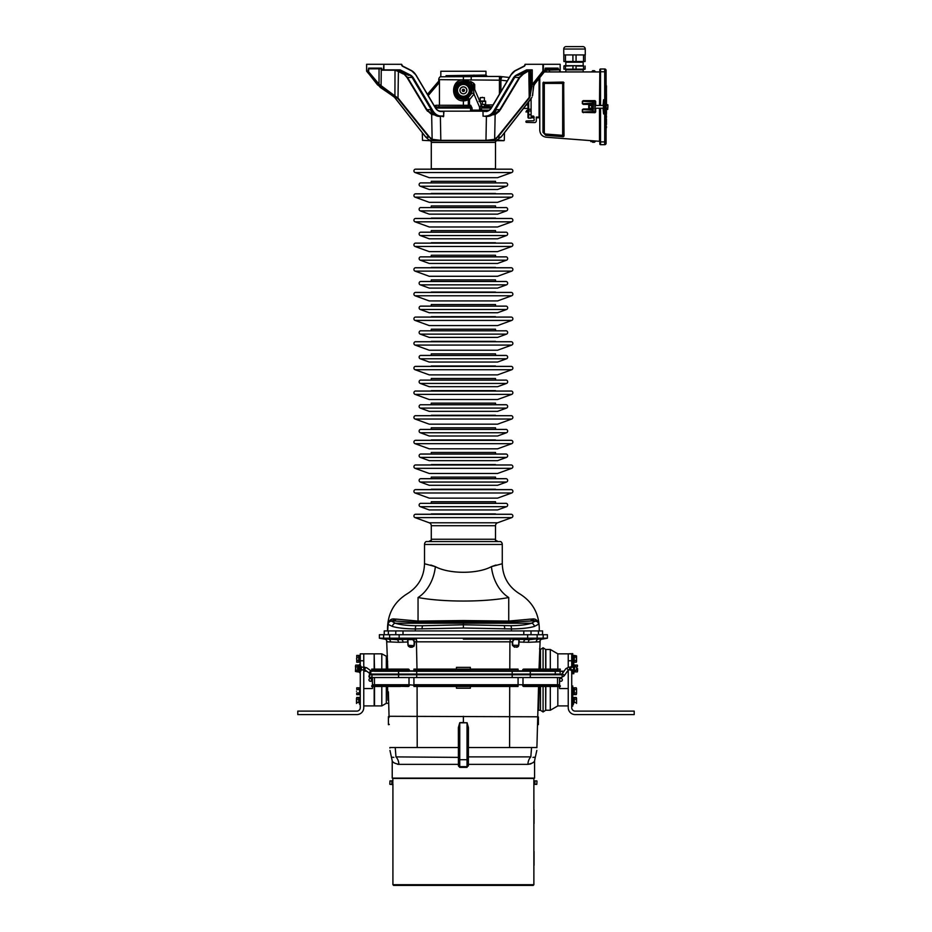 <?xml version="1.0" encoding="UTF-8"?>
<svg xmlns="http://www.w3.org/2000/svg" width="932" height="932" viewBox="0 0 932 932"><rect width="100%" height="100%" fill="white"/><g stroke="black" fill="none" stroke-linecap="round" stroke-linejoin="round"><path stroke-width="1.4" d="M415.066 517.621L429.221 522.782A3.122 3.122 0 0 1 431.283 525.718L495.509 525.718A3.122 3.122 0 0 1 497.572 522.782L511.726 517.621A1.736 1.736 0 0 0 511.132 514.254A1.736 1.736 0 0 0 510.748 514.301L416.045 514.301A1.736 1.736 0 0 0 413.948 515.699A1.736 1.736 0 0 0 415.066 517.621L511.726 517.621M495.509 540.991L495.509 525.718M431.283 540.991L431.283 525.718M431.283 513.893L495.509 513.893L431.283 513.893A3.122 3.122 0 0 1 431.26 514.254M431.283 140.685L431.283 168.785L495.509 168.785L495.509 140.685M499.424 111.176L495.509 114.345L498.806 111.176M511.726 172.525A1.736 1.736 0 0 0 511.132 169.158A1.736 1.736 0 0 0 510.748 169.205L416.045 169.205A1.736 1.736 0 0 0 413.948 170.591A1.736 1.736 0 0 0 415.066 172.525L511.726 172.525L497.572 177.674L429.221 177.674L415.066 172.525M435.267 107.623A10.415 7.363 90 0 0 440.813 111.176L483.3 111.176M506.519 186.237A1.736 1.736 0 0 0 505.925 182.87A1.736 1.736 0 0 0 505.54 182.917L421.252 182.917A1.736 1.736 0 0 0 419.155 184.303A1.736 1.736 0 0 0 420.274 186.237L506.519 186.237L497.572 189.499L429.221 189.499L420.274 186.237M495.929 182.87A3.122 3.122 0 0 1 495.509 181.297L431.283 181.297A3.122 3.122 0 0 1 430.864 182.87M415.066 197.176L429.221 202.326L497.572 202.326L511.726 197.176A1.736 1.736 0 0 0 511.132 193.809A1.736 1.736 0 0 0 510.748 193.856L416.045 193.856A1.736 1.736 0 0 0 413.948 195.242A1.736 1.736 0 0 0 415.066 197.176L511.726 197.176M495.533 193.809A3.122 3.122 0 0 1 495.509 193.437L431.283 193.437A3.122 3.122 0 0 1 431.26 193.809M420.274 210.888L429.221 214.15L497.572 214.15L506.519 210.888A1.736 1.736 0 0 0 505.925 207.521A1.736 1.736 0 0 0 505.54 207.568L421.252 207.568A1.736 1.736 0 0 0 419.155 208.954A1.736 1.736 0 0 0 420.274 210.888L506.519 210.888M431.283 205.949A3.122 3.122 0 0 1 430.864 207.521L495.929 207.521A3.122 3.122 0 0 1 495.509 205.949L431.283 205.949M506.519 235.54A1.736 1.736 0 0 0 505.925 232.173A1.736 1.736 0 0 0 505.54 232.219L421.252 232.219A1.736 1.736 0 0 0 419.155 233.606A1.736 1.736 0 0 0 420.274 235.54L506.519 235.54L497.572 238.802L429.221 238.802L420.274 235.54M495.929 232.173A3.122 3.122 0 0 1 495.509 230.6L431.283 230.6A3.122 3.122 0 0 1 430.864 232.173M415.066 221.828L429.221 226.977L497.572 226.977L511.726 221.828A1.736 1.736 0 0 0 511.132 218.461A1.736 1.736 0 0 0 510.748 218.496L416.045 218.496A1.736 1.736 0 0 0 413.948 219.894A1.736 1.736 0 0 0 415.066 221.828L511.726 221.828M495.533 218.461A3.122 3.122 0 0 1 495.509 218.088L431.283 218.088A3.122 3.122 0 0 1 431.26 218.461M415.066 246.479L429.221 251.628L497.572 251.628L511.726 246.479A1.736 1.736 0 0 0 511.132 243.112A1.736 1.736 0 0 0 510.748 243.147L416.045 243.147A1.736 1.736 0 0 0 413.948 244.545A1.736 1.736 0 0 0 415.066 246.479L511.726 246.479M495.533 243.112A3.122 3.122 0 0 1 495.509 242.739L431.283 242.739A3.122 3.122 0 0 1 431.26 243.112M420.274 260.191L429.221 263.441L497.572 263.441L506.519 260.191A1.736 1.736 0 0 0 505.925 256.824A1.736 1.736 0 0 0 505.54 256.871L421.252 256.871A1.736 1.736 0 0 0 419.155 258.257A1.736 1.736 0 0 0 420.274 260.191L506.519 260.191M431.283 255.251A3.122 3.122 0 0 1 430.864 256.824L495.929 256.824A3.122 3.122 0 0 1 495.509 255.251L431.283 255.251M506.519 284.843A1.736 1.736 0 0 0 505.925 281.476A1.736 1.736 0 0 0 505.54 281.511L421.252 281.511A1.736 1.736 0 0 0 419.155 282.909A1.736 1.736 0 0 0 420.274 284.843L506.519 284.843L497.572 288.093L429.221 288.093L420.274 284.843M431.283 279.903L495.509 279.903L431.283 279.903A3.122 3.122 0 0 1 430.864 281.476M495.509 279.903A3.122 3.122 0 0 0 495.929 281.476M415.066 271.119L429.221 276.28L497.572 276.28L511.726 271.119A1.736 1.736 0 0 0 511.132 267.752A1.736 1.736 0 0 0 510.748 267.799L416.045 267.799A1.736 1.736 0 0 0 413.948 269.197A1.736 1.736 0 0 0 415.066 271.119L511.726 271.119M495.533 267.752A3.122 3.122 0 0 1 495.509 267.391L431.283 267.391A3.122 3.122 0 0 1 431.26 267.752M415.066 295.77L429.221 300.931L497.572 300.931L511.726 295.77A1.736 1.736 0 0 0 511.132 292.403A1.736 1.736 0 0 0 510.748 292.45L416.045 292.45A1.736 1.736 0 0 0 413.948 293.836A1.736 1.736 0 0 0 415.066 295.77L511.726 295.77M495.533 292.403A3.122 3.122 0 0 1 495.509 292.042L431.283 292.042A3.122 3.122 0 0 1 431.26 292.403M420.274 309.494L429.221 312.744L497.572 312.744L506.519 309.494A1.736 1.736 0 0 0 505.925 306.115A1.736 1.736 0 0 0 505.54 306.162L421.252 306.162A1.736 1.736 0 0 0 419.155 307.56A1.736 1.736 0 0 0 420.274 309.494L506.519 309.494M495.929 306.115A3.122 3.122 0 0 1 495.509 304.554L431.283 304.554A3.122 3.122 0 0 1 430.864 306.115M506.519 334.134A1.736 1.736 0 0 0 505.925 330.767A1.736 1.736 0 0 0 505.54 330.813L421.252 330.813A1.736 1.736 0 0 0 419.155 332.211A1.736 1.736 0 0 0 420.274 334.134L506.519 334.134L497.572 337.396L429.221 337.396L420.274 334.134M431.283 329.206A3.122 3.122 0 0 1 430.864 330.767L495.929 330.767A3.122 3.122 0 0 1 495.509 329.206L431.283 329.206M415.066 320.422L429.221 325.583L497.572 325.583L511.726 320.422A1.736 1.736 0 0 0 511.132 317.055A1.736 1.736 0 0 0 510.748 317.101L416.045 317.101A1.736 1.736 0 0 0 413.948 318.488A1.736 1.736 0 0 0 415.066 320.422L511.726 320.422M495.533 317.055A3.122 3.122 0 0 1 495.509 316.694L431.283 316.694A3.122 3.122 0 0 1 431.26 317.055M415.066 345.073L429.221 350.234L497.572 350.234L511.726 345.073A1.736 1.736 0 0 0 511.132 341.706A1.736 1.736 0 0 0 510.748 341.753L416.045 341.753A1.736 1.736 0 0 0 413.948 343.139A1.736 1.736 0 0 0 415.066 345.073L511.726 345.073M495.533 341.706A3.122 3.122 0 0 1 495.509 341.345L431.283 341.345A3.122 3.122 0 0 1 431.26 341.706M420.274 358.785L429.221 362.047L497.572 362.047L506.519 358.785A1.736 1.736 0 0 0 505.925 355.418A1.736 1.736 0 0 0 505.54 355.465L421.252 355.465A1.736 1.736 0 0 0 419.155 356.851A1.736 1.736 0 0 0 420.274 358.785L506.519 358.785M431.283 353.857L495.509 353.857L431.283 353.857A3.122 3.122 0 0 1 430.864 355.418M495.509 353.857A3.122 3.122 0 0 0 495.929 355.418M506.519 383.436A1.736 1.736 0 0 0 505.925 380.07A1.736 1.736 0 0 0 505.54 380.116L421.252 380.116A1.736 1.736 0 0 0 419.155 381.503A1.736 1.736 0 0 0 420.274 383.436L506.519 383.436L497.572 386.698L429.221 386.698L420.274 383.436M431.283 378.497A3.122 3.122 0 0 1 430.864 380.07L495.929 380.07A3.122 3.122 0 0 1 495.509 378.497L431.283 378.497M415.066 369.724L429.221 374.874L497.572 374.874L511.726 369.724A1.736 1.736 0 0 0 511.132 366.358A1.736 1.736 0 0 0 510.748 366.404L416.045 366.404A1.736 1.736 0 0 0 413.948 367.791A1.736 1.736 0 0 0 415.066 369.724L511.726 369.724M495.533 366.358A3.122 3.122 0 0 1 495.509 365.996L431.283 365.996A3.122 3.122 0 0 1 431.26 366.358M415.066 394.376L429.221 399.525L497.572 399.525L511.726 394.376A1.736 1.736 0 0 0 511.132 391.009A1.736 1.736 0 0 0 510.748 391.056L416.045 391.056A1.736 1.736 0 0 0 413.948 392.442A1.736 1.736 0 0 0 415.066 394.376L511.726 394.376M431.283 390.636A3.122 3.122 0 0 1 431.26 391.009L495.533 391.009A3.122 3.122 0 0 1 495.509 390.636L431.283 390.636M420.274 408.088L429.221 411.35L497.572 411.35L506.519 408.088A1.736 1.736 0 0 0 505.925 404.721A1.736 1.736 0 0 0 505.54 404.768L421.252 404.768A1.736 1.736 0 0 0 419.155 406.154A1.736 1.736 0 0 0 420.274 408.088L506.519 408.088M431.283 403.148L495.509 403.148L431.283 403.148A3.122 3.122 0 0 1 430.864 404.721M495.509 403.148A3.122 3.122 0 0 0 495.929 404.721M506.519 432.739A1.736 1.736 0 0 0 505.925 429.372A1.736 1.736 0 0 0 505.54 429.419L421.252 429.419A1.736 1.736 0 0 0 419.155 430.805A1.736 1.736 0 0 0 420.274 432.739L506.519 432.739L497.572 436.001L429.221 436.001L420.274 432.739M431.283 427.8A3.122 3.122 0 0 1 430.864 429.372L495.929 429.372A3.122 3.122 0 0 1 495.509 427.8L431.283 427.8L495.509 427.8M415.066 419.027L429.221 424.177L497.572 424.177L511.726 419.027A1.736 1.736 0 0 0 511.132 415.66A1.736 1.736 0 0 0 510.748 415.707L416.045 415.707A1.736 1.736 0 0 0 413.948 417.093A1.736 1.736 0 0 0 415.066 419.027L511.726 419.027M431.283 415.288A3.122 3.122 0 0 1 431.26 415.66L495.533 415.66A3.122 3.122 0 0 1 495.509 415.288L431.283 415.288M415.066 443.679L429.221 448.828L497.572 448.828L511.726 443.679A1.736 1.736 0 0 0 511.132 440.312A1.736 1.736 0 0 0 510.748 440.358L416.045 440.358A1.736 1.736 0 0 0 413.948 441.745A1.736 1.736 0 0 0 415.066 443.679L511.726 443.679M495.533 440.312A3.122 3.122 0 0 1 495.509 439.939L431.283 439.939A3.122 3.122 0 0 1 431.26 440.312M420.274 457.391L429.221 460.653L497.572 460.653L506.519 457.391A1.736 1.736 0 0 0 505.925 454.024A1.736 1.736 0 0 0 505.54 454.07L421.252 454.07A1.736 1.736 0 0 0 419.155 455.457A1.736 1.736 0 0 0 420.274 457.391L506.519 457.391M495.929 454.024A3.122 3.122 0 0 1 495.509 452.451L431.283 452.451A3.122 3.122 0 0 1 430.864 454.024M506.519 482.042A1.736 1.736 0 0 0 505.925 478.675A1.736 1.736 0 0 0 505.54 478.722L421.252 478.722A1.736 1.736 0 0 0 419.155 480.108A1.736 1.736 0 0 0 420.274 482.042L506.519 482.042L497.572 485.292L429.221 485.292L420.274 482.042M431.283 477.102L495.509 477.102L431.283 477.102A3.122 3.122 0 0 1 430.864 478.675M495.509 477.102A3.122 3.122 0 0 0 495.929 478.675M415.066 468.33L429.221 473.479L497.572 473.479L511.726 468.33A1.736 1.736 0 0 0 511.132 464.963A1.736 1.736 0 0 0 510.748 464.998L416.045 464.998A1.736 1.736 0 0 0 413.948 466.396A1.736 1.736 0 0 0 415.066 468.33L511.726 468.33M431.283 464.59L495.509 464.59L431.283 464.59A3.122 3.122 0 0 1 431.26 464.963M415.066 492.981L429.221 498.131L497.572 498.131L511.726 492.981A1.736 1.736 0 0 0 511.132 489.603A1.736 1.736 0 0 0 510.748 489.65L416.045 489.65A1.736 1.736 0 0 0 413.948 491.048A1.736 1.736 0 0 0 415.066 492.981L511.726 492.981M431.283 489.242L495.509 489.242L431.283 489.242A3.122 3.122 0 0 1 431.26 489.603M420.274 506.693L429.221 509.944L497.572 509.944L506.519 506.693A1.736 1.736 0 0 0 505.925 503.327A1.736 1.736 0 0 0 505.54 503.362L421.252 503.362A1.736 1.736 0 0 0 419.155 504.76A1.736 1.736 0 0 0 420.274 506.693L506.519 506.693M431.283 501.754A3.122 3.122 0 0 1 430.864 503.327L495.929 503.327A3.122 3.122 0 0 1 495.509 501.754L431.283 501.754L495.509 501.754M497.502 140.021L503.944 140.685L438.11 140.685L497.245 140.685A1.736 1.736 0 0 0 495.509 142.421L431.283 142.421A1.736 1.736 0 0 0 429.547 140.685L496.337 140.348M439.135 111.176A10.765 7.607 -90 0 0 441.057 111.525L443.958 111.176L439.135 111.176L443.958 111.176L443.504 116.721L441.046 116.022L443.725 116.034L443.632 111.525L441.057 111.525A10.765 7.607 -90 0 1 435.221 107.681L416.022 75.317A15.273 10.8 90 0 0 411.396 70.762L402.542 66.265A2.085 1.468 -90 0 1 401.575 64.308L383.891 64.296L383.891 69.853L399.921 69.865A2.085 1.468 -90 0 1 400.422 69.982L410.325 75.014A10.765 7.607 -90 0 1 413.575 78.218L432.774 110.582A15.273 10.8 90 0 0 441.057 116.034L440.813 116.384A15.623 11.044 -90 0 1 432.343 110.803L413.144 78.451A10.415 7.363 90 0 0 409.998 75.341L400.084 70.308A1.736 1.223 90 0 0 399.677 70.203L381.934 69.853L383.402 69.853L383.891 64.296M495.952 565.037L491.42 566.644L502.278 563.744L502.278 544.463L424.514 544.463L424.514 563.744C424.083 576.861 418.293 586.88 407.156 593.812C418.293 586.88 424.083 576.861 424.514 563.744L435.372 566.644C449.096 574.159 477.673 574.17 491.42 566.644A34.717 24.745 77.7 0 0 508.732 597.517C484.116 602.223 442.688 602.223 418.049 597.517A34.717 24.745 102.3 0 0 435.372 566.644L430.84 565.037M502.278 544.463A3.472 3.472 0 0 0 500.717 541.562L426.075 541.562A3.472 3.472 0 0 0 424.514 544.463M463.39 620.537L508.732 621.085A3.472 1.037 -91 0 0 509.385 622.308L463.39 621.819L463.39 620.537L418.049 621.085L394.422 618.988C391.102 618.522 388.982 620.363 388.05 624.487L387.735 630.917L388.085 624.37L392.407 626.432C397.521 627.982 405.164 628.809 415.357 628.925L463.39 628.017L463.39 624.801L510.759 625.71C519.94 625.605 526.848 624.766 531.496 623.217A3.472 3.017 70.6 0 1 534.385 626.432C529.271 627.982 521.629 628.809 511.435 628.925L463.39 628.017M508.732 597.517C523.376 592.472 523.376 592.472 508.732 597.517L508.732 621.085L530.716 619.093A3.472 3.122 -90 0 0 533.43 620.84L509.385 622.308M508.732 621.085L532.37 618.988A3.472 3.227 -90 0 0 535.236 620.84L533.43 620.84L537.426 621.632L538.649 623.683M532.37 618.988C535.69 618.522 537.811 620.363 538.743 624.487A3.472 3.099 -3 0 1 538.696 624.137L534.385 626.432M538.661 623.788L538.743 624.487M535.236 620.84A3.472 3.472 0 0 1 538.696 624.137A3.472 3.472 0 0 0 535.236 620.84L533.43 620.84L535.294 621.085A3.472 3.46 -3 0 1 538.708 624.37M422.08 628.949A3.472 0.711 90 0 1 422.639 625.733L463.39 624.801L463.39 623.217L531.496 623.217L535.294 621.085M388.05 624.487A3.472 3.099 -177 0 0 388.096 624.137L388.085 624.37A3.472 3.46 -177 0 1 391.498 621.085L389.366 621.632L388.143 623.683M388.131 623.788L388.096 624.137A3.472 3.472 0 0 1 391.557 620.84L417.408 622.308L463.39 621.819L463.39 623.217L395.296 623.217A3.472 3.017 109.4 0 0 392.407 626.432M394.422 618.988A3.472 3.227 -90 0 1 391.557 620.84L393.362 620.84L391.557 620.84A3.472 3.472 0 0 0 388.096 624.137M418.049 597.517C403.416 592.472 403.416 592.472 418.049 597.517L418.049 621.085L396.077 619.093A3.472 3.122 -90 0 1 393.362 620.84L391.557 620.84M418.049 621.085A3.472 1.037 -89 0 1 417.408 622.308M422.639 625.733L416.033 625.71C406.853 625.605 399.945 624.766 395.296 623.217L391.498 621.085M407.156 593.812C394.562 601.641 388.027 612.976 387.537 627.784L387.537 630.917M502.278 563.744C502.709 576.861 508.499 586.88 519.637 593.812C532.23 601.641 538.766 612.976 539.255 627.784L539.255 630.917M384.24 634.727L384.24 630.917L403.008 630.917L403.008 634.727M542.552 634.727L542.552 630.917L403.008 630.917M500.717 541.562L426.075 541.562M497.245 540.991A1.736 1.736 0 0 1 495.509 539.255L431.283 539.255A1.736 1.736 0 0 1 429.547 540.991M557.872 68.455L545.103 68.455M377.984 68.467L381.724 68.467L377.984 68.467M539.08 92.082L539.779 91.604M549.426 69.853L544.859 70.552M560.085 70.098L559.526 71.939M496.139 140.639L501.067 137.004M539.779 91.965L539.08 92.431M489.719 140.685L485.968 140.348L494.659 139.322L497.432 136.911L494.997 139.649L489.719 140.685L497.21 140.685M526.708 70.308L516.794 75.341L518.274 75.341L528.176 70.308L526.37 69.982A2.085 1.468 90 0 1 526.871 69.865L532.242 69.853L530.925 70.552L530.506 69.853M497.432 136.911L528.828 97.918L529.865 95.647L530.739 87.328L532.254 84.497L529.749 97.452L497.839 137.167L500.938 137.167L531.951 97.324M513.649 78.451L513.217 78.218A10.765 7.607 90 0 1 516.468 75.014L516.794 75.341A10.415 7.363 -90 0 0 513.649 78.451L494.449 110.803L495.917 110.803A15.623 11.044 -90 0 1 487.459 116.384L483.009 116.127M492.574 114.613L494.834 114.158L499.855 109.685L519.322 77.333L523.05 73.71L528.491 70.983L523.376 74.036L519.753 77.554L500.286 109.906L495.137 114.496L491.455 114.986M485.77 140.685L440.824 140.348L485.968 140.348L486.411 116.384M411.14 76.075A11.801 8.341 -90 0 1 412.177 77.554L431.376 109.906A14.236 10.066 90 0 0 431.959 110.803M405.303 73.71L403.742 73.71L407.47 77.333L426.938 109.685L431.959 114.158L434.219 114.613M435.337 114.986L431.656 114.496L426.507 109.906L407.039 77.554L403.742 73.71L395.121 70.203M407.039 77.554L412.049 77.333M395.215 69.9L398.733 71.193M410.325 75.014L408.519 75.341L398.616 70.308L400.422 69.982M443.725 116.034L439.333 116.384A15.623 11.044 90 0 1 430.875 110.803L432.774 110.582M416.068 75.259L435.221 107.681M383.402 64.296L366.614 64.296L366.707 71.077L368.175 71.077L368.676 68.118L381.444 68.118L382.178 70.191L398.197 70.203L382.178 70.191M366.917 71.345L377.437 84.754L394.702 97.452L425.854 137.167L428.615 139.649L430.794 140.685L437.073 140.685L431.796 139.649L429.361 136.911L432.133 139.322L440.824 140.348L440.382 116.384M430.794 140.685L429.291 140.021M392.826 95.938L380.536 87.585M425.726 137.004L428.953 137.167L397.987 98.71L381.083 86.641L379.033 84.136L398.395 98.454L429.361 136.911M378.625 84.393L368.268 71.345L379.033 84.136L379.044 68.817L381.293 68.467M381.083 86.641L381.27 68.817L368.676 68.805L379.289 68.467M394.912 95.914L395.017 70.203M368.268 71.345L366.789 71.345M427.986 111.176L427.369 111.176M381.689 68.455L368.921 68.455M368.676 68.805L368.676 71.077M397.987 98.71L398.407 71.519L403.416 74.036M482.974 111.525L483.067 116.034M532.417 95.914L533.85 85.208M533.302 86.641L534.537 84.241M525.217 64.308A2.085 1.468 90 0 1 524.25 66.265L524.413 65.939A1.736 1.223 -90 0 0 525.217 64.308L543.391 64.296L543.391 71.077L544.661 71.345M543.391 71.077L532.661 84.754M544.859 71.077L545.348 68.118L558.117 68.118L558.606 69.853L560.085 69.853L560.179 64.296L543.391 64.296M544.859 70.203L560.19 69.853L544.859 70.203L560.085 69.853L559.398 71.939M510.724 75.259L491.572 107.681A10.765 7.607 90 0 1 485.735 111.525A10.765 7.607 90 0 0 487.657 111.176L485.98 111.176A10.415 7.363 -90 0 0 491.525 107.623M530.727 70.552L531.252 87.585M528.491 70.983L529.854 70.552L530.378 95.903M514.744 77.333L519.753 77.554M494.834 110.803A14.236 10.066 -90 0 0 495.416 109.906L514.615 77.554A11.801 8.341 90 0 1 515.652 76.075M530.04 69.853L528.817 71.31L529.225 98.175M534.42 84.393L544.777 71.345L543.309 71.345M441.022 140.685L437.073 140.685M429.582 140.685L422.511 140.348L429.582 140.685M430.456 140.348L429.303 140.348M443.632 111.525L443.842 112.912M544.859 69.853L558.117 69.853M485.316 116.384L485.735 116.034A15.273 10.8 -90 0 0 494.018 110.582L513.217 78.218M545.849 686.465L545.674 710.067M568.24 705.908L557.825 705.908L557.825 686.465L557.825 705.908L550.311 710.242L550.311 686.465M557.825 684.729L557.825 685.568L557.825 684.729M573.797 666.881L573.797 663.304L572.761 663.304L572.761 653.635L568.24 653.833L571.724 653.833L571.724 660.776L568.24 660.776L568.24 653.833L557.825 653.833L557.825 669.106L557.825 653.833L550.311 649.488L545.849 649.488L545.849 669.106M557.825 669.223L557.825 670.842L557.825 669.223M550.311 669.106L550.311 649.488M533.617 762.061L532.824 762.795M530.832 763.891L527.955 764.368C532.335 763.343 534.549 762.166 534.572 760.815L534.572 778.115L392.221 778.115L392.221 760.815L389.972 750.446M393.176 762.061L393.968 762.795M397.58 764.287L398.838 764.368C394.457 763.343 392.244 762.166 392.221 760.815M467.736 756.248L467.736 727.845L467.736 765.964L467.037 766.663A0.699 0.699 0 0 0 467.736 765.964L467.002 767.362L459.791 767.362L458.416 765.964L458.393 747.534L459.057 750.435M459.057 756.248L459.057 727.845L459.756 722.801L459.756 759.72L467.037 759.72L467.037 722.801L459.756 722.801L459.057 743.573M539.244 686.465L538.58 710.242L540.467 710.242L540.467 686.465L540.467 710.242L543.076 711.978L545.674 710.242L545.674 686.465M387.933 700.258L387.549 686.465M388.714 703.975A0.699 0.699 0 0 0 388.027 703.299L386.326 703.299L386.326 686.465L386.326 703.299L381.805 705.908L381.805 686.465M463.39 722.615L467.037 722.801L467.736 727.845L467.037 722.673L468.423 727.612L468.4 747.534L467.736 747.942L467.736 728.673M459.057 760.034L459.057 765.964L459.057 764.368L398.838 764.368A10.415 9.448 90 0 0 395.972 756.889C389.739 757.099 389.739 757.099 395.972 756.889L459.057 757.39M538.393 724.467L537.519 724.548M407.61 639.317L416.359 639.154L416.884 641.81L414.6 641.822L414.356 645.317L412.282 647.216L410.01 647.216L407.995 645.317L407.61 639.317L407.715 642.02L398.418 642.276A2.773 1.957 95 0 0 396.892 639.608L412.876 639.177L414.6 641.822L512.192 641.822L513.916 639.177L519.182 639.317L519.077 642.02L528.374 642.276A2.773 1.957 85 0 1 529.9 639.608L519.182 639.317L518.798 645.317L516.782 647.216L514.639 646.878L517.4 646.82A1.736 1.736 0 0 0 518.67 645.293L518.879 639.62L514.056 639.492L512.577 641.798L512.821 645.293L514.639 646.878L512.821 645.293L512.565 641.379M410.01 647.216L412.154 646.878L409.393 646.82A1.736 1.736 0 0 1 408.123 645.293L413.913 645.631M389.261 724.374L388.399 724.677L388.399 716.638L389.075 717.465L389.063 716.79M388.399 724.467L389.273 724.548M388.399 717.267L389.075 717.465M387.071 669.106L386.71 656.431A0.699 0.699 0 0 0 387.409 655.72M386.326 669.106L386.326 656.431L386.326 669.106M388.574 698.814L388.562 698.208M388.388 691.824L389.052 716.289L537.729 716.79M387.584 662.093L387.549 660.881M413.948 646.412L412.154 646.878L413.971 645.293L414.216 641.798L413.971 645.293M539.57 648.777A0.699 0.699 0 0 0 540.269 649.488L539.721 669.106M540.269 649.488L540.467 669.106L540.467 649.488L543.076 647.752L543.076 669.106M538.09 703.497L538.067 704.266M538.58 710.242A0.699 0.699 0 0 0 537.892 710.918M532.929 757.367L534.316 757.25M535.376 756.714L534.572 760.815M536.89 747.697L536.902 747.534C536.797 751.437 536.797 751.437 536.902 747.534L531.566 747.534L530.821 756.889C537.053 757.099 537.053 757.099 530.821 756.889A10.415 9.448 90 0 0 527.955 764.368L468.377 764.368L468.377 765.964M537.729 716.953L538.393 716.953L538.393 724.595L537.531 724.374M531.566 747.534L509.583 747.534L509.711 686.465M467.736 750.435L467.736 741.324M509.583 747.534L468.4 747.534L468.377 764.368L467.736 764.368L467.736 765.964M459.791 767.362L459.057 765.964L459.057 759.72L459.756 759.72L459.756 766.663L467.037 766.663L467.037 759.72L467.736 759.72M467.037 766.663L467.002 767.362M468.4 734.905L468.423 727.612L467.736 727.845M389.902 748.012L389.891 747.534C389.995 751.437 389.995 751.437 389.891 747.534L458.393 747.534L458.369 727.612L459.756 722.673L463.39 722.475L463.39 716.289M463.39 722.475L461.957 722.603M458.393 736.839L458.369 727.612L459.057 727.845L459.057 759.72M393.863 757.367L392.477 757.25M395.226 747.534L395.972 756.889M417.21 747.534L417.082 686.465M514.126 639.154L463.39 639.154M518.39 646.412L517.155 647.192L514.639 646.878L517.4 646.82M528.374 642.276L539.756 641.81A2.773 2.773 0 0 1 542.051 639.154L547.41 638.199L547.41 634.727L379.382 634.727L379.382 638.199L527.652 638.199L527.652 634.727M539.022 669.106L540.141 640.47L539.756 641.81L536.226 641.81A2.773 2.528 90 0 1 538.312 639.142L547.41 638.199L527.652 638.199L525.217 639.632A2.773 1.631 94 0 0 523.726 642.288M398.418 642.276L387.036 641.81A2.773 2.773 0 0 0 384.741 639.154L379.382 638.199L388.481 639.142L383.611 638.199L383.611 634.727M403.067 642.288A2.773 1.631 86 0 0 401.575 639.632L399.141 638.199L399.141 634.727M514.511 647.216L512.437 645.317L512.192 641.822L509.909 641.81L510.433 639.154M414.006 639.655L413.307 639.27M517.714 639.072L515.466 639.061M537.741 716.44L537.717 717.465M468.388 741.569L468.4 737.468M467.736 730.304L467.736 731.119M467.736 735.919L467.736 739.029M468.4 747.534L467.736 747.942L468.4 747.534M468.388 758.333L468.4 749.142M458.393 737.468L458.404 741.884M458.393 748.711L458.393 747.534L459.057 747.942M459.057 740.567L459.057 739.798M459.057 739.029L459.057 731.935M458.393 748.944L458.393 756.889M458.404 758.532L458.404 760.232M458.404 762.353L458.416 764.368M459.057 764.368L459.057 763.459M530.821 756.889L468.4 756.889L467.736 758.042M468.388 762.061L468.388 760.396M459.756 766.663A0.699 0.699 0 0 1 459.057 765.964L458.416 765.964M409.393 646.82L412.154 646.878M407.89 641.997L407.913 639.62L413.121 639.573M414.099 640.564L414.216 641.798L412.736 639.492L407.913 639.62L408.123 645.293M513.054 639.923L513.683 639.562M516.2 639.34L516.899 639.352M518.332 639.48L519.112 640.307M470.345 667.37L456.447 667.37L456.447 669.106L470.345 669.106L470.345 667.37M456.447 688.2L456.447 686.465L470.345 686.465L470.345 688.2L456.447 688.2M545.674 669.106L545.674 649.488L543.076 647.752M543.076 686.465L543.076 711.978M484.395 111.176L487.657 111.176M470.357 82.936A1.386 0.781 156.8 0 1 470.718 82.82A1.386 0.781 156.8 0 1 471.231 82.738L474.05 89.297A1.386 0.781 156.8 0 0 473.514 89.379A1.386 0.781 156.8 0 0 473.491 89.379L473.992 94.132L469.507 99.654L469.507 105.269L470.637 105.269L472.093 108.054L472.093 110.139L470.555 110.139L472.093 110.139L470.555 110.139L470.555 108.054L435.547 108.054M491.246 108.054L483.277 108.054A2.085 1.806 -90 0 1 481.809 107.18L481.471 110.139L472.093 110.139M438.751 81.084L438.751 79.639A3.472 3.472 0 0 1 440.23 76.785A1.386 1.386 0 0 0 440.824 75.655L440.824 71.251L485.968 71.251L485.968 75.073L487.354 76.459L480.761 76.459L500.006 76.459A3.472 3.472 0 0 1 500.391 76.482L502.756 76.75A3.472 1.456 96.4 0 0 500.892 80.199L438.751 79.639M446.032 75.655L485.968 75.073M490.104 107.157L487.541 105.176L487.541 106.667L484.395 106.667L484.395 104.64M480.236 111.176L480.085 106.667L492.014 106.667M473.374 86.548L473.328 85.791M473.98 84.148L474.726 84.579L473.386 86.618M473.514 87.387A1.386 0.781 156.8 0 0 473.596 86.851L473.596 86.851A1.386 0.781 156.8 0 0 472.839 86.49L473.701 83.251L470.718 81.503L468.237 82.599A9.134 9.134 0 0 0 463.39 81.212C457.787 81.725 454.711 84.765 454.152 90.346C454.711 95.914 457.787 98.967 463.39 99.479A9.134 9.134 0 0 0 467.654 98.419L471.51 93.608L472.186 90.346L472.105 88.808L468.237 82.599M455.911 90.346A7.491 7.491 0 0 0 463.39 97.837A7.491 7.491 0 0 0 470.881 90.346A7.491 7.491 0 0 0 463.39 82.855A7.491 7.491 0 0 0 455.911 90.346M479.572 110.139L479.572 107.18A1.386 0.781 -23.2 0 1 480.772 106.353A1.386 0.781 -23.2 0 1 481.308 106.271L480.784 105.071L482.089 106.376A0.699 0.606 90 0 0 482.578 106.667A1.386 0.699 -90 0 1 483.277 108.054M481.46 105.968L482.089 106.376M482.077 106.178L481.541 105.421A1.386 0.781 156.8 0 0 480.784 105.071M468.982 83.158A1.386 0.757 -50.3 0 0 470.229 82.75L473.491 89.379A1.386 0.816 -7.9 0 1 472.105 88.808M479.572 107.18L473.992 94.132A1.386 0.711 20.2 0 0 472.664 93.351A1.386 0.711 20.2 0 0 471.51 93.608M469.507 99.654A1.386 1.153 57.9 0 0 467.654 98.419M463.39 99.479L463.39 100.866C450.342 101.273 450.319 79.441 463.39 79.826A10.52 10.52 0 0 1 469.367 81.69M502.756 76.75L509.326 77.484M527.978 109.79A1.386 1.386 0 0 0 526.58 108.403L523.539 108.403L526.58 108.403A1.386 1.386 0 0 1 527.978 109.79A1.386 1.386 0 0 0 526.58 108.403A1.386 1.386 0 0 1 527.978 109.79M525.893 111.875L526.58 111.875L525.893 111.875M526.58 111.875A1.386 1.386 0 0 1 527.978 113.261A1.386 1.386 0 0 0 526.58 111.875L526.58 110.477L527.978 110.477M528.665 101.844L528.665 114.648L531.1 114.648M531.1 116.745L531.1 117.77L533.523 117.77L533.523 116.745L531.1 116.745L531.1 116.057L531.1 118.119L528.665 118.119A0.699 0.699 0 0 1 527.978 117.42L527.978 102.73M526.254 104.932L527.978 104.932M500.391 76.482L499.715 79.931L499.424 76.459L499.424 94.167M473.945 75.073A1.386 0.652 90 0 0 474.598 76.459L471.196 76.622L470.742 75.294M471.196 79.931L471.196 76.622L440.23 76.785M474.598 76.459L499.424 76.459M484.395 105.176L489.055 105.421M490.279 106.563L487.541 106.667M468.307 98.349L468.307 99.654A10.52 10.52 0 0 1 463.39 100.866L463.39 106.667M469.041 82.121L469.413 83.228M469.507 105.269A1.386 1.2 90 0 1 468.307 106.667L470.532 107.763M470.765 105.281L470.637 105.269A1.386 1.2 90 0 1 469.437 106.667L468.307 106.667L468.307 99.654M472.093 108.054L470.555 108.054L469.437 106.667L434.988 107.005M427.45 94.307L439.438 80.292L439.438 82.412L428.196 95.565M436.013 106.667L436.013 105.269L434.289 105.829M436.013 105.269L439.438 105.269L439.438 82.412M468.307 105.269L439.438 105.269L438.751 106.667M474.05 89.297L472.839 86.49L473.701 83.251L474.726 84.579L474.726 89.484L473.328 85.767M473.514 89.379L473.514 88.389M486.667 106.667L481.704 106.667M489.195 110.139L480.236 110.139M462.878 86.909L463.915 86.909M459.919 90.346A3.472 3.472 0 0 1 463.39 86.874A3.472 3.472 0 0 1 466.874 90.346A3.472 3.472 0 0 1 463.39 93.817A3.472 3.472 0 0 1 459.919 90.346M462.878 84.299L463.915 84.299L462.878 84.299M463.915 96.392L462.878 96.392L463.915 96.392M469.297 90.346A5.907 5.907 0 0 1 463.39 96.252A5.907 5.907 0 0 1 457.495 90.346A5.907 5.907 0 0 1 463.39 84.439A5.907 5.907 0 0 1 469.297 90.346M455.969 90.346A7.421 7.421 0 0 1 463.39 82.925A7.421 7.421 0 0 1 470.823 90.346A7.421 7.421 0 0 1 463.39 97.767A7.421 7.421 0 0 1 455.969 90.346M462.878 93.782L463.915 93.782L462.878 93.782M482.322 97.289C484.547 97.289 484.547 97.289 482.322 97.289C480.085 97.289 480.085 97.289 482.322 97.289M484.395 101.006L484.395 97.639L480.236 97.639L480.236 101.006M485.619 101.099L479.642 101.006M482.322 101.39L485.619 101.39L485.619 104.361L482.322 104.361L482.322 101.39L479.025 101.39M562.683 135.688L545.872 134.394A2.074 2.074 0 0 1 543.95 132.332L543.95 83.402L543.333 82.785L543.333 132.332L545.826 135.024L563.312 136.387L562.66 135.688L562.683 83.064L562.683 135.688M562.683 83.402L544.3 83.402L544.3 132.332A1.736 1.736 0 0 0 545.896 134.057L545.791 135.361L542.983 132.332L542.983 82.785L543.671 82.098L542.983 82.785M544.3 83.064L562.683 83.064L563.336 82.412L543.682 82.447L544.3 83.064L544.3 132.332M563.685 82.762L564.023 136.037L563.278 136.724L563.685 82.762L563.033 83.402M543.682 82.447L563.324 82.063L564.023 82.762M539.08 117.77L536.308 117.77L536.308 120.857L536.308 117.083L539.08 117.083L539.08 117.77A0.699 0.699 0 0 1 539.779 118.469A0.699 0.699 0 0 0 539.08 117.77M531.1 98.745L531.1 116.057L533.523 116.057L534.222 120.077A0.699 0.699 0 0 1 533.547 120.776L526.568 120.95A0.699 0.699 0 0 0 525.893 121.649L525.893 121.684A0.699 0.699 0 0 0 526.568 122.383L534.525 122.581A1.736 1.736 0 0 0 536.308 120.857M599.835 141.326L546.187 137.214C542.284 136.55 540.141 134.243 539.779 130.294L539.779 117.083M539.779 130.294L539.779 77.647M533.523 116.057L534.222 117.257M534.222 120.077A0.699 0.699 0 0 1 533.547 120.776M539.08 117.083L539.08 78.521M599.497 71.939L544.3 71.939L565.817 71.939L565.817 69.865L583.176 69.865L583.176 71.939L585.261 71.939M582.582 101.285L582.582 103.708L592.694 103.219L592.694 101.774L582.582 101.285M592.1 104.722L592.694 103.219M592.857 103.569L582.582 103.708M592.088 104.023L583.35 104.372L582.349 103.708L582.349 101.285L583.35 100.621L594.989 100.633L595.676 101.32L595.676 105.444M593.556 103.207L593.171 111.537L594.977 111.537L594.977 101.786L593.171 101.786L593.556 103.207M595.676 108.229L595.676 112.003L594.989 112.702L594.977 111.537M594.977 111.887L593.171 111.537M593.171 111.887L583.339 112.364L594.977 112.353M594.989 112.702L583.339 112.364M583.35 112.702L582.349 112.038L582.349 109.615L583.35 108.951L592.1 108.951M542.983 132.332L545.791 135.361L563.278 136.724L564.023 136.037M595.327 106.667L595.327 101.32L595.327 106.667M593.043 106.667C592.938 104.396 592.822 104.396 592.717 106.667C592.822 108.928 592.938 108.928 593.043 106.667M593.556 104.757L592.752 105.444M592.787 108.229L593.556 108.578M594.977 101.437L583.339 100.971L595.327 101.786M592.694 110.116L582.582 109.615L582.582 112.038L592.694 111.549L592.903 109.766L592.088 109.312L583.339 109.3L592.857 109.766M582.582 109.615L583.339 109.3M462.19 90.346L462.796 91.383L463.996 91.383L464.602 90.346L463.996 89.309L462.796 89.309L462.19 90.346M466.804 90.346A3.402 3.402 0 0 0 463.39 86.944A3.402 3.402 0 0 0 459.989 90.346A3.402 3.402 0 0 0 463.39 93.748A3.402 3.402 0 0 0 466.804 90.346M374.513 686.465L374.513 705.908L381.805 705.908M374.175 654.171L374.513 669.106M381.805 669.106L381.805 653.833L374.513 653.833M559.561 686.465L559.561 688.55L568.24 688.55M559.561 677.541L559.561 685.766M568.24 671.191L567.46 671.191M564.058 671.191L559.561 671.191M374.175 684.729L374.175 685.568M374.175 686.465L374.175 705.908L363.76 705.908M363.76 688.55L372.439 688.55L372.439 686.465M372.439 685.766L372.439 679.871M363.76 667.126L363.76 653.833L360.276 653.833L374.175 653.833L374.175 669.106M374.175 670.003L374.175 670.842M372.439 671.191L371.437 671.191M366.684 671.191L363.76 671.191M568.24 670.12L568.24 707.644A6.943 6.943 0 0 0 575.195 714.588L634.214 714.588L634.214 711.116L575.195 711.116A3.472 3.472 0 0 1 571.724 707.644L571.724 670.702M568.24 660.776L568.24 667.149M571.724 660.776L571.724 666.31M363.76 669.898L363.76 707.644A6.943 6.943 0 0 1 356.805 714.588L297.786 714.588L297.786 711.116L356.805 711.116A3.472 3.472 0 0 0 360.276 707.644L360.276 671.273M363.76 660.776L360.276 660.776L360.276 653.833M360.276 660.776L360.276 665.751M360.276 666.497L360.276 667.126M360.276 669.898L360.276 670.527M359.239 669.793L359.764 672.846L359.764 669.898A1.386 1.386 0 0 0 361.15 668.512A1.386 1.386 0 0 0 359.764 667.126A1.386 1.386 0 0 0 358.377 668.512A1.386 1.386 0 0 0 359.764 669.898A1.386 1.386 0 0 0 361.15 668.512A1.386 1.386 0 0 0 359.764 667.126A1.386 1.386 0 0 0 358.377 668.512A1.386 1.386 0 0 0 359.764 669.898A1.386 1.386 0 0 0 361.15 668.512M360.276 672.345L359.239 672.333L358.307 670.003L358.307 667.021L359.507 666.438L359.764 664.167L361.313 667.126M360.3 665.029L360.008 666.438L361.208 667.021M361.313 669.898L360.008 670.586M360.008 666.438L359.764 668.512M358.307 667.021L359.764 664.167L359.239 667.219M359.764 672.846L359.507 670.586L358.307 670.003M573.669 670.026L572.761 672.333L572.493 670.586L570.687 669.898A2.085 2.085 0 0 0 574.322 668.512L573.693 667.021L574.322 668.512A2.085 2.085 0 0 0 570.687 667.126L572.493 666.438L572.236 664.167L572.493 666.438M573.797 670.143L573.797 673.719L572.761 673.719L572.761 670.702M372.905 674.756L399.513 674.756A1.386 0.979 90 0 0 399.513 677.541L372.905 677.541A1.386 0.979 90 0 1 372.905 674.756L370.866 674.756A1.386 1.386 0 0 0 369.48 676.154A1.386 1.386 0 0 0 370.866 677.541L370.866 677.541A1.386 1.386 0 0 0 372.066 676.865A1.386 1.386 0 0 1 369.48 676.154A1.386 1.386 0 0 1 370.866 674.756L370.866 674.756A1.386 1.386 0 0 1 372.066 675.432M570.943 668.512A1.386 0.979 90 0 1 569.965 669.898L568.671 669.898A1.386 0.979 90 0 0 568.671 667.126L569.965 667.126A1.386 0.979 90 0 1 570.943 668.512M371.518 671.273A1.386 0.874 125.8 0 0 371.414 671.168L561.472 671.285A1.386 1.386 0 0 1 562.846 672.892A1.386 1.386 0 0 0 561.472 671.285A1.386 1.386 0 0 0 560.085 672.683M416.697 671.285L416.697 674.069L561.472 674.069A1.386 1.386 0 0 0 562.136 673.894A1.386 1.386 0 0 1 561.472 674.069A1.386 1.386 0 0 0 562.136 673.894M371.588 674.756A1.386 1.27 180 0 0 369.491 675.991M570.081 667.137A1.386 0.979 90 0 1 570.081 669.887M573.623 668.512A1.386 1.386 0 0 1 572.236 669.898A1.386 1.386 0 0 0 573.623 668.512A1.386 1.386 0 0 0 570.908 668.128A1.386 1.386 0 0 1 573.623 668.512A1.386 1.386 0 0 1 570.908 668.896A1.386 1.386 0 0 0 572.236 669.898A1.386 1.386 0 0 1 570.908 668.896M368.967 679.871A1.386 1.386 0 0 0 370.353 681.257A1.386 1.386 0 0 0 371.74 679.871A1.386 1.386 0 0 0 370.353 678.473A1.386 1.386 0 0 0 368.967 679.871A1.386 1.386 0 0 0 370.353 681.257A1.386 1.386 0 0 0 371.74 679.871A1.386 1.386 0 0 0 370.353 678.473A1.386 1.386 0 0 0 368.967 679.871A1.386 1.386 0 0 1 370.353 678.473A1.386 1.386 0 0 1 371.74 679.871M562.346 679.871A1.386 1.386 0 0 1 560.959 681.257A1.386 1.386 0 0 1 559.561 679.871A1.386 1.386 0 0 1 560.959 678.473A1.386 1.386 0 0 1 562.346 679.871A1.386 1.386 0 0 1 560.959 681.257A1.386 1.386 0 0 1 559.561 679.871A1.386 1.386 0 0 1 560.959 678.473A1.386 1.386 0 0 1 562.346 679.871A1.386 1.386 0 0 0 560.959 678.473A1.386 1.386 0 0 0 559.561 679.871M369.48 675.316A1.386 1.386 0 0 0 368.967 676.399A1.386 1.386 0 0 1 369.48 675.316A1.386 1.386 0 0 0 370.353 677.785L372.381 677.785A1.386 0.979 -90 0 0 372.439 677.785L372.381 677.785M561.821 677.482A1.386 1.386 0 0 1 560.167 677.541A1.386 1.386 0 0 0 561.821 677.482M368.967 676.399A1.386 1.386 0 0 0 371.134 677.541M371.192 677.506A1.386 1.386 0 0 0 371.647 676.9M571.526 667.126A1.561 1.561 0 0 1 573.797 668.512A1.561 1.561 0 0 1 571.526 669.898M571.2 667.126A1.736 1.736 0 0 1 573.972 668.512A1.736 1.736 0 0 1 571.2 669.898M570.466 667.126A2.26 2.26 0 0 1 574.496 668.512A2.26 2.26 0 0 1 570.466 669.898A2.26 2.26 0 0 0 574.496 668.512L574.496 671.984L573.797 671.984M357.504 668.512A2.26 2.26 0 0 1 361.534 667.126A2.26 2.26 0 0 0 357.504 668.512A2.26 2.26 0 0 0 361.534 669.898A2.26 2.26 0 0 1 357.504 668.512M572.761 664.05L571.724 664.05L572.761 664.05M572.761 673.719L571.724 673.719M572.761 706.095L571.724 706.095L572.761 706.095L572.761 686.01L571.724 686.01M572.236 664.167L572.761 664.679L572.761 663.304M572.761 696.425L571.724 696.425M557.289 685.766A1.736 1.223 90 0 0 558.268 686.465L558.757 685.766L558.268 686.465L524.215 686.465L524.215 685.766L558.268 685.766A1.037 0.734 90 0 1 557.534 684.729L559.561 684.729M523.726 686.465L523.726 686.465A1.736 1.223 -90 0 1 522.503 684.729M531.578 685.766L531.578 686.465L560.283 686.465L560.283 685.766L531.578 685.766M523.726 685.766L523.726 685.766A1.037 0.734 -90 0 1 522.992 684.729L518.076 684.729L518.076 686.465L512.868 686.465L512.868 685.766L518.076 685.766M560.283 669.106L558.757 669.106L558.757 669.793L560.283 669.793L560.283 669.106M558.757 669.793L531.578 669.793L558.757 669.793M524.215 669.793L531.578 669.793L531.578 669.106L524.215 669.106L524.215 669.793M558.268 669.106L531.578 669.106L558.268 669.106A1.736 1.223 -90 0 0 557.045 670.842M522.503 670.842A1.736 1.223 90 0 1 523.726 669.106L523.726 669.793A1.037 0.734 90 0 0 522.992 670.842L522.992 671.285M419.132 669.793L413.925 669.793L413.925 669.106L419.132 669.106L419.132 669.793L518.076 669.793L518.076 670.842L559.561 671.285M413.925 685.766L413.925 686.465L419.132 686.465L419.132 685.766L409.008 684.729A1.037 0.734 -90 0 1 408.274 685.766L371.717 685.766L371.717 686.465L373.243 686.465L373.243 685.766L407.785 686.465L408.274 685.766M419.132 686.465L512.868 686.465M419.132 685.766L512.868 685.766M518.076 669.793L518.076 669.106L512.868 669.106L512.868 669.793M419.132 669.106L512.868 669.106M413.925 669.793L413.925 670.842L409.008 670.842A1.037 0.734 90 0 0 408.274 669.793L400.422 669.793L400.422 669.106L408.274 669.106A1.736 1.223 90 0 1 409.498 670.842M408.274 669.106L408.274 669.793M373.243 669.106L373.243 669.793L371.717 669.793L371.717 669.106L400.422 669.106M373.243 669.793L400.422 669.793M373.732 669.793A1.037 0.734 -90 0 1 374.466 670.842L372.439 671.285M374.466 677.541L374.466 684.729A1.037 0.734 90 0 1 373.732 685.766L373.243 686.465L400.422 686.465L373.732 686.465A1.736 1.223 90 0 0 374.711 685.766M409.498 684.729A1.736 1.223 -90 0 1 408.274 686.465M372.439 674.069L372.439 674.756M372.439 677.541L372.439 684.729L409.008 684.729L409.008 677.541M413.925 671.285L518.076 671.285M559.561 674.069L559.561 674.756M573.46 697.416L572.761 697.416L573.46 697.416L573.46 704.359L572.761 704.359L573.46 704.359M573.46 662.314L572.761 662.314L573.46 662.314L573.46 655.371L572.761 655.371M573.797 665.04L574.496 665.04L574.496 668.512M573.46 687.746L572.761 687.746L573.46 687.746L573.46 694.689L572.761 694.689L573.46 694.689M573.46 688.597L574.322 688.585M574.322 657.142L574.322 660.543L576.279 660.543L576.279 662.244L576.547 655.895L574.322 655.429L574.322 657.142L576.279 657.142L576.547 661.394L576.547 656.279L576.547 658.842M573.46 656.221L574.322 656.198M576.547 698.336L576.547 703.45L576.547 698.336M576.279 697.486L576.279 699.186L574.322 699.186L574.322 697.486L576.279 697.486L576.279 699.186L576.477 697.905M576.547 700.957L576.279 699.186M574.322 699.186L574.322 702.6L576.279 702.6M576.547 693.781L576.547 688.666L576.547 693.781M576.547 691.218C576.547 695.016 576.547 695.016 576.547 691.218C576.547 687.432 576.547 687.432 576.547 691.218L576.279 694.631L574.322 694.631L574.322 689.517L576.279 689.517L576.477 688.235M574.322 689.517L574.322 687.816L576.279 687.816M574.322 692.93L576.279 692.93M577.327 670.213L577.327 671.914L575.359 671.914L575.359 670.213L577.327 670.213M577.584 671.063L577.584 668.512M577.327 665.098L577.327 666.811L577.327 665.098L575.359 665.098L575.359 666.811L577.327 666.811L577.514 665.53M576.279 662.244L576.547 661.394L576.279 662.244L574.322 662.244L574.322 660.543M576.547 656.279L576.279 657.142L576.547 656.279M576.547 670.213L576.547 666.811L576.547 670.213M574.496 671.914L575.359 671.914M574.496 670.213L575.359 670.213M574.496 665.098L575.359 665.098M574.496 666.811L575.359 666.811M359.589 697.416L360.276 697.416L359.589 697.416L359.589 704.359L360.276 704.359L359.589 704.359M360.276 655.371L359.589 655.371L359.589 662.314L360.276 662.314L359.589 662.314M359.589 687.746L360.276 687.746L359.589 687.746L359.589 694.689L360.276 694.689M358.54 670.259L358.54 671.133L357.678 671.145M358.54 666.764L358.54 665.867L357.678 665.867M356.502 691.218C356.502 687.432 356.502 687.432 356.502 691.218C356.502 695.016 356.502 695.016 356.502 691.218C356.502 687.432 356.502 687.432 356.502 691.218C356.502 695.016 356.502 695.016 356.502 691.218M356.758 694.631L356.758 692.93L356.758 694.631L358.715 694.631L358.715 692.93L356.758 692.93L356.758 694.631M356.758 687.816L356.758 689.517L356.758 687.816L358.715 687.816L358.715 689.517L356.758 689.517M356.502 698.336L356.502 703.45L356.502 698.336M358.715 699.186L358.715 697.486L356.758 697.486L356.758 699.186L356.758 697.486L356.758 699.186L358.715 699.186L358.715 702.6L356.758 702.6L356.572 698.767M356.502 700.829L356.758 702.6M356.502 658.842C356.502 655.045 356.502 655.045 356.502 658.842C356.502 662.629 356.502 662.629 356.502 658.842C356.502 655.045 356.502 655.045 356.502 658.842C356.502 662.629 356.502 662.629 356.502 658.842M356.758 655.429L356.758 657.142L356.758 655.429L358.715 655.429L358.715 657.142L356.758 657.142L356.758 662.244L356.758 660.543L356.758 662.244L358.715 662.244L358.715 660.543L356.758 660.543M358.715 657.142L358.715 660.543M355.721 665.098L355.453 671.459L357.678 671.914L357.678 670.213L355.721 670.213L355.721 665.098L357.678 665.098L357.678 670.213M355.453 665.961L355.721 670.213M357.678 666.811L355.721 666.811M358.715 666.531L358.715 665.098L357.678 665.098M357.678 671.914L358.715 671.914L358.715 670.492M512.74 885.4L414.053 885.4C387.456 885.4 387.456 885.4 414.053 885.4L533.186 885.4L393.607 885.4L392.92 884.701L533.873 884.701L533.186 885.4M392.931 782.635C392.92 784.208 392.92 784.208 392.931 782.635C392.92 784.208 392.92 784.208 392.931 782.635C392.92 784.208 392.92 784.208 392.931 782.635C392.92 781.063 392.92 781.063 392.931 782.635C392.92 781.063 392.92 781.063 392.931 782.635C392.92 781.063 392.92 781.063 392.931 782.635M533.873 780.55L533.873 782.635C533.873 784.208 533.873 784.208 533.861 782.635C533.873 784.208 533.873 784.208 533.861 782.635C533.873 784.208 533.873 784.208 533.861 782.635C533.873 781.063 533.873 781.063 533.861 782.635C533.873 781.063 533.873 781.063 533.861 782.635C533.873 781.063 533.873 781.063 533.861 782.635L533.873 778.465L392.92 778.465L392.36 784.721L392.92 780.55M534.059 851.37L534.059 865.269M534.059 809.71L534.059 823.597M606.476 112.096L606.476 112.912L606.476 112.096M606.476 112.912L606.476 111.875L606.476 112.912M606.476 120.578L606.441 122.989L606.441 120.578M606.476 120.333L606.441 119.063M606.441 124.62L606.441 123.898M606.441 109.44L606.091 131.144M604.705 102.497L604.705 99.724L606.091 99.724L606.091 104.233L607.932 104.885L607.722 108.135L606.091 108.135L606.091 113.949L605.742 111.176L604.88 111.176L605.742 109.79L606.091 102.846L604.88 102.497L605.159 109.79M606.091 82.529L606.441 104.233M606.476 87.492L606.476 85.826L606.476 87.492M606.476 123.653L606.476 122.954L606.476 123.653M606.476 123.805L606.476 124.504L606.476 123.805M606.476 124.271L606.476 123.292L606.476 124.271M606.476 96.415L606.476 98.85L606.476 96.415M606.476 96.252L606.476 93.817L606.476 96.252M606.476 101.46L606.476 99.025L606.476 101.46M606.476 104.233L606.476 93.643L606.476 104.233M606.476 113.611L606.476 111.176L606.476 113.611M606.441 91.557L606.441 90.521L606.441 91.557M606.441 91.383L606.441 90.346L606.441 91.383M606.476 127.346L606.476 126.566L606.476 127.346M606.476 116.349L606.476 117.327L606.476 116.349M606.476 117.327L606.476 116.36L606.476 117.327M606.476 127.672L606.476 126.927L606.476 127.672M606.441 88.144L606.441 94.283L606.441 88.144M606.441 87.981L606.441 94.447L606.441 87.981M603.377 106.842C603.703 104.675 604.029 104.675 604.355 106.842C604.029 108.997 603.703 108.997 603.377 106.842M603.377 108.229L603.377 112.236L604.821 109.79L604.88 102.497M603.051 105.444L603.575 99.724L603.377 105.444M599.835 105.444L599.835 69.69A0.699 0.699 0 0 1 600.534 68.991L604.705 68.991A1.386 1.386 0 0 1 606.091 70.378L606.091 103.883L605.159 103.883M605.742 111.176L605.742 109.79M604.542 102.846L603.575 99.724L604.705 99.724L604.705 71.776L606.091 71.776L606.091 70.378M606.091 143.295A1.386 1.386 0 0 1 604.705 144.681A1.386 1.386 0 0 0 606.091 143.295L606.091 141.897L606.091 143.295A1.386 1.386 0 0 1 604.705 144.681L600.534 144.681A0.699 0.699 0 0 1 599.835 143.982L599.835 108.229M600.534 68.991A0.699 0.699 0 0 0 599.835 69.69A0.699 0.699 0 0 1 600.534 68.991L600.534 71.776L599.835 71.776M600.534 108.229L600.534 144.681A0.699 0.699 0 0 1 599.835 143.982A0.699 0.699 0 0 0 600.534 144.681A0.699 0.699 0 0 1 599.835 143.982M604.705 110.652L603.575 113.949L603.051 108.229M606.091 103.883L606.091 141.897L604.705 141.897L604.705 113.949L603.575 113.949M599.835 70.051L599.497 105.444M599.497 108.229L599.497 141.303M565.468 65.694L583.525 65.694L565.468 65.694M565.817 65.345L565.817 62.223L583.176 62.223L583.176 65.345M585.11 69.166L583.304 69.516L585.11 69.166L585.11 66.044L585.11 69.166L583.537 69.166L583.537 66.044L576.069 66.044L576.069 69.166L583.537 69.166M565.456 69.166L563.883 69.166L563.883 66.044L565.456 66.044L565.456 69.166L572.912 69.166L573.029 65.694L575.964 65.694L565.456 66.044L573.029 65.694M572.912 69.166L576.069 69.166M583.304 65.694L575.964 65.694M565.689 65.694L564.221 65.694L565.689 65.694M567.204 61.524L567.204 62.223M567.204 69.166L567.204 69.865M581.789 61.524L581.789 62.223M581.789 69.166L581.789 69.865M585.261 49.035L563.732 49.035A2.435 2.435 0 0 1 566.167 46.6L582.826 46.6A2.435 2.435 0 0 1 585.261 49.035L585.261 54.93L576.069 54.93L576.069 61.524L583.537 61.524L583.537 54.93M563.732 49.035L563.883 61.524L572.912 61.524L572.912 54.93L565.456 54.93L565.456 61.524M572.912 61.524L576.069 61.524M576.069 54.93L572.912 54.93M583.537 61.524L585.11 61.524L585.11 54.93M565.456 54.93L563.883 54.93M593.591 142.281L592.717 142.281L593.591 142.281M593.591 70.692L592.717 70.692L593.591 70.692M389.995 784.371L391.871 784.371L391.871 780.899L389.995 780.899L389.797 784.162M536.785 780.899L534.921 780.899L534.921 784.371L536.785 784.371L536.995 781.109M592.344 106.842L591.645 106.831L591.645 104.722L592.344 104.722L592.344 108.951L592.344 107.098L591.645 107.343L591.645 108.951L592.344 108.951M592.344 106.574L592.344 104.722M591.645 105.444L588.733 105.444L588.733 108.229L591.645 108.229M606.091 108.135L606.091 104.233M606.091 105.537L607.722 105.537M606.091 109.44L607.722 109.44L607.932 104.885M607.932 106.842L607.722 108.135M596.364 141.058L590.818 141.594L596.002 141.035M590.818 71.939L596.364 71.939M589.28 104.699L589.28 108.986L589.28 104.699M429.221 522.782L497.572 522.782M510.759 625.71A3.472 0.827 89.6 0 1 511.435 628.925L511.47 630.917M416.033 625.71A3.472 0.827 90.4 0 0 415.357 628.925L415.322 630.917M504.713 628.949A3.472 0.711 -90 0 0 504.154 625.733M538.44 630.917L538.44 634.727M531.019 630.917L531.019 634.727M523.784 630.917L523.784 634.727M395.774 630.917L395.774 634.727M388.353 630.917L388.353 634.727M546.117 71.939L546.117 70.552M549.426 70.203L549.426 71.939M532.242 69.853L532.254 84.497L542.902 71.077L542.902 64.296M494.018 110.582L494.449 110.803A15.623 11.044 90 0 1 485.98 116.384M516.468 75.014L526.37 69.982M495.137 114.496L494.659 139.322M411.758 76.634L412.119 77.333A12.151 8.598 90 0 0 411.513 76.401M412.224 77.496L431.434 109.731L412.177 77.554M432.133 110.803L431.376 109.906M432.064 110.803A13.887 9.821 -90 0 1 431.423 109.848M431.248 109.685L426.938 109.685M401.575 64.308A1.736 1.223 90 0 0 402.379 65.939L402.542 66.265M402.519 66.009L411.396 70.762M411.233 70.436A15.623 11.044 -90 0 1 415.963 75.096L416.022 75.317M396.927 70.436L395.785 70.436M432.133 139.322L431.656 114.496M533.477 86.443L532.591 95.658M524.273 66.009L515.396 70.762A15.273 10.8 -90 0 0 510.771 75.317L491.572 107.681M524.25 66.265L515.396 70.762M515.419 70.506A15.623 11.044 90 0 0 510.829 75.096L510.771 75.317M531.24 70.436L530.541 70.436M521.489 73.71L523.376 74.036M514.569 77.496L495.416 109.906M499.855 109.685L495.544 109.685M495.37 109.848A13.887 9.821 90 0 1 494.729 110.803M515.279 76.401A12.151 8.598 -90 0 0 514.674 77.333L514.615 77.554M435.279 107.506L416.08 75.142L411.315 70.459L402.461 65.962L401.669 64.308L402.286 65.846M416.359 639.154L417 669.106M463.39 641.81L509.909 641.81L509.792 669.106M543.181 634.727L543.181 638.199L529.9 639.608L537.147 638.199L537.147 634.727M390.566 641.81A2.773 2.528 90 0 0 388.481 639.142L396.892 639.608L389.646 638.199L389.646 634.727M512.821 645.293L518.67 645.293M463.39 89.309L463.39 91.383M463.39 75.655L463.39 81.212M471.406 90.346A8.015 8.015 0 0 1 463.39 98.361A8.015 8.015 0 0 1 455.387 90.346A8.015 8.015 0 0 1 463.39 82.331A8.015 8.015 0 0 1 471.406 90.346M484.395 104.932L493.04 104.932M507.288 80.909L500.892 80.199L500.892 91.697M527.978 114.648L528.665 114.648L528.665 118.119A0.699 0.699 0 0 1 527.978 117.42M456.494 90.346A6.908 6.908 0 0 0 463.39 97.243A6.908 6.908 0 0 0 470.299 90.346A6.908 6.908 0 0 0 463.39 83.437A6.908 6.908 0 0 0 456.494 90.346M545.896 134.057L562.683 135.338M563.033 135.338L563.685 136.037M543.95 132.332L543.333 132.332M592.1 104.372L583.35 104.372M561.763 674.617A1.386 0.699 35.3 0 1 561.833 674.325L565.794 668.722A1.386 0.699 35.3 0 1 566.237 668.547A1.386 0.699 35.3 0 1 566.936 668.722A1.386 0.699 35.3 0 1 568.066 670.329L568.671 669.898M399.513 674.756L561.227 674.756A1.386 0.979 90 0 1 561.227 677.541L564.105 675.933L568.066 670.329M561.227 674.756L561.833 674.325A1.386 0.699 35.3 0 1 562.276 674.151A1.386 0.699 35.3 0 1 562.963 674.325A1.386 0.699 35.3 0 1 564.105 675.933M512.181 674.756L512.181 677.541L561.227 677.541M529.364 674.756A1.386 0.979 90 0 1 529.364 677.541M416.697 674.756L416.697 677.541L512.181 677.541M369.48 676.154A1.386 1.386 0 0 0 370.866 677.541L372.905 677.541M359.764 667.126L362.303 667.126A1.386 0.979 90 0 0 362.303 669.898L365.064 670.015L369.794 673.428A1.386 0.874 125.8 0 0 370.155 673.533M362.303 667.126L366.684 667.766A1.386 0.874 125.8 0 0 365.064 670.015M364.762 667.126A1.386 0.979 90 0 0 364.762 669.898M366.684 667.766L371.414 671.168A1.386 0.874 125.8 0 0 369.794 673.428L371.717 674.069L416.697 674.069M371.717 671.285A1.386 0.979 90 0 0 371.717 674.069M399.513 671.285A1.386 0.979 90 0 0 399.513 674.069M512.181 671.285L512.181 674.069M529.364 671.285A1.386 0.979 90 0 1 529.364 674.069M554.354 671.285A1.386 0.979 90 0 1 554.354 674.069M358.377 668.512A1.386 1.386 0 0 0 359.764 669.898L362.303 669.898M371.542 679.148A1.386 0.979 -90 0 0 371.542 680.581M372.381 681.257A1.386 0.979 -90 0 0 372.439 681.257L370.353 681.257M413.925 677.541L413.925 684.729L518.076 684.729L518.076 677.541M374.466 671.285L409.008 671.285M374.466 674.069L374.466 674.756M409.008 674.069L409.008 674.756M413.925 674.069L413.925 674.756M518.076 674.069L518.076 674.756M522.992 674.069L522.992 674.756M522.992 677.541L522.992 684.729L557.534 684.729L557.534 677.541M557.534 674.069L557.534 674.756M604.076 102.846L603.377 101.437M600.534 105.444L600.534 71.776L604.705 71.776L604.705 68.991M604.705 144.681L604.705 141.897L599.835 141.897M606.091 113.949L604.705 113.949L604.705 111.176M511.132 514.254L415.66 514.254M511.132 169.158L415.66 169.158M505.925 182.87L420.868 182.87M511.132 193.809L415.66 193.809M505.925 232.173L420.868 232.173M511.132 218.461L415.66 218.461M511.132 243.112L415.66 243.112M505.925 281.476L420.868 281.476M511.132 267.752L415.66 267.752M511.132 292.403L415.66 292.403M505.925 306.115L420.868 306.115M511.132 317.055L415.66 317.055M511.132 341.706L415.66 341.706M505.925 355.418L420.868 355.418M511.132 366.358L415.66 366.358M505.925 404.721L429.978 404.721M511.132 440.312L415.66 440.312M505.925 454.024L420.868 454.024M505.925 478.675L420.868 478.675M511.132 464.963L415.66 464.963M511.132 489.603L415.66 489.603M560.19 71.077L560.179 64.296M491.513 107.506L510.713 75.142L515.478 70.459L524.332 65.962L525.124 64.308M559.596 71.939L560.109 71.298M366.602 71.077L366.614 64.296M430.421 138.682L430.409 138.041M380.501 87.62L366.684 71.298M425.749 137.121L394.609 97.441M534.525 84.358L533.488 86.42L532.591 95.693M494.659 110.803L515.035 76.634M531.158 98.664L501.043 137.121M496.383 138.041L496.372 138.682M504.282 140.348L504.492 132.728M422.511 140.348L422.301 132.728M550.311 710.242L545.849 710.242M386.71 656.431L381.805 653.833M536.902 747.534L538.556 686.465M535.434 756.656L536.82 750.446M459.756 751.041L459.057 750.342M467.037 751.041L467.736 750.342M387.77 669.106L386.652 640.47M539.756 641.81L540.117 640.517M528.665 109.265L531.1 109.265M528.665 111.001L531.1 111.001M481.541 105.421L473.596 86.851M484.395 110.139L484.395 111.525M480.236 101.122L480.236 102.38M360.3 671.995L361.208 670.003M572.784 665.029L573.669 666.997M565.794 668.722L568.671 667.126M399.513 677.541L416.697 677.541M372.264 674.069L372.264 674.756M369.48 673.207L369.48 675.851M570.209 667.126L572.236 667.126M570.209 669.898L572.236 669.898M559.561 681.257L560.959 681.257M559.561 678.473L560.959 678.473M372.381 678.473L370.353 678.473M559.561 677.785L560.959 677.785M573.46 693.862L574.322 693.862L573.46 693.862M573.46 661.475L574.322 661.475L573.46 661.475M533.873 884.701L533.873 783.847M392.92 884.701L392.92 783.847M595.152 141.594L594.453 142.281M592.03 141.594L592.717 142.281M592.03 71.391L592.717 70.692M595.152 71.391L594.453 70.692M592.344 108.229L592.973 108.229M595.327 108.229L604.181 108.229M592.344 105.444L593.008 105.444M595.327 105.444L604.181 105.444"/></g></svg>
